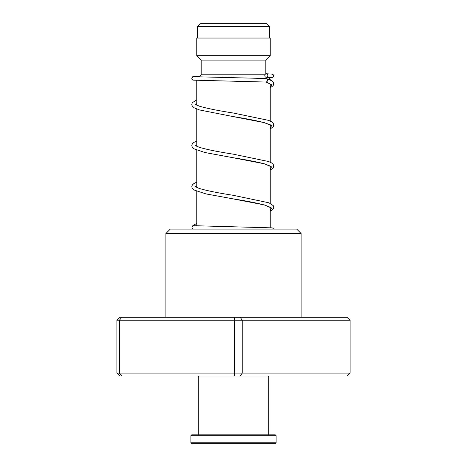 <?xml version="1.0" encoding="UTF-8"?>
<svg xmlns="http://www.w3.org/2000/svg" width="467" height="467" viewBox="0 0 467 467"><rect width="100%" height="100%" fill="white"/><g stroke="black" fill="none" stroke-linecap="round" stroke-linejoin="round"><path stroke-width="0.7" d="M200.582 23.35L266.418 23.35L269.506 26.438L197.494 26.438L200.582 23.35M269.506 38.043L269.506 26.438M197.494 38.043L197.494 26.438M270.241 227.703L270.241 207.488M270.241 203.349L270.241 166.34M270.241 162.201L270.241 125.191M270.241 121.052L270.241 84.013M270.241 79.933L270.241 79.192L268.367 79.192M196.759 225.865L196.759 191.312M196.759 187.471L196.759 150.164M196.759 146.323L196.759 109.015M196.759 105.174L196.759 80.4M198.995 76.962L201.172 74.784L264.952 74.784M268.432 77.382L270.241 79.192M265.828 73.862L265.828 60.091L270.241 55.678L270.241 38.043L196.759 38.043L196.759 55.678L270.241 55.678M201.172 74.784L201.172 60.091L265.828 60.091M201.172 60.091L196.759 55.678M165.902 233.5L170.309 229.093L296.691 229.093L301.098 233.5L165.902 233.5L165.902 317.268M350.116 320.204L116.884 320.204L120.054 317.268L346.946 317.268L350.116 320.204L350.116 373.11L346.946 376.052L120.054 376.052L116.884 373.11L350.116 373.11M121.84 317.268L119.412 320.204L119.412 373.11L121.84 376.052M234.586 317.268L234.586 376.052M240.184 317.268L242.239 320.204L242.239 373.11L240.184 376.052M116.884 320.204L116.884 373.11M192.188 226.355L193.694 225.485L194.587 225.73M270.241 87.819L273.113 85.735L273.75 84.06L273.376 82.379L271.94 80.844L266.406 78.526C268.14 79.705 268.081 80.879 266.237 82.052L266.149 82.052M266.318 73.768A1.763 1.506 -90 0 0 266.318 77.294A1.763 1.506 -90 0 0 266.318 73.768M267.889 376.052L268.77 376.933L198.23 376.933L198.23 434.835M276.12 442.769L275.238 443.65L191.762 443.65L190.88 442.769L276.12 442.769L276.12 435.717L190.88 435.717L190.88 442.769M190.88 435.717L191.762 434.835L275.238 434.835L276.12 435.717M266.237 82.052L271.718 84.842L270.241 87.627M270.294 124.759L270.294 125.261C271.099 125.203 268.974 124.304 263.925 122.564C256.074 120.55 245.654 118.53 232.671 116.493L264.328 122.634L271.455 125.705L270.241 128.769M270.3 166.41C271.374 166.439 269.033 165.481 263.277 163.532C255.42 161.582 245.216 159.615 232.665 157.642L264.328 163.783L271.455 166.853L270.241 169.918M270.3 207.558C271.117 207.564 269.19 206.718 264.515 205.031C256.675 202.964 246.045 200.88 232.63 198.784L264.316 204.925L271.455 207.996L270.241 211.066M301.098 233.5L301.098 317.268M194.225 225.701L271.946 227.861L272.81 228.118L273.662 229.093M265.758 81.959L270.276 84.06M270.241 128.968L273.248 126.691L273.767 125.022L273.224 123.3L271.636 121.817L268.659 120.387L232.998 112.967C218.001 110.656 206.694 108.362 199.082 106.097L195.241 104.182M195.498 104.433L196.759 103.692M270.241 170.116L273.248 167.834L273.767 166.112L273.23 164.448L271.531 162.901L268.648 161.529L232.992 154.116C218.007 151.804 206.706 149.516 199.094 147.251L195.241 145.33M195.504 145.581L196.759 144.84M270.241 211.259L273.253 208.982L273.767 207.319L273.265 205.649L268.951 202.795L232.957 195.259C217.978 192.947 206.683 190.659 199.082 188.394L195.241 186.479M195.498 186.73L196.759 185.989M266.19 82.052L193.548 80.161L192.13 79.402L191.797 78.625L192.69 76.763L199.835 76.121M266.266 77.294L271.374 77.569M266.447 78.526L194.161 76.693M266.371 73.768L271.671 74.066L273.399 74.866L273.738 76.267L272.804 77.528L269.05 78.007M196.759 99.856L192.311 102.722L191.768 104.445L192.287 106.114L194.307 107.871L199.532 109.949L232.671 116.493M196.759 141.005L193.898 142.394L192.311 143.871L191.768 145.599L192.322 147.315L193.939 148.798L204.867 152.505L232.665 157.642M196.759 182.153L193.898 183.543L192.311 185.02L191.768 186.742L192.322 188.464L193.945 189.952L205.982 193.91L232.63 198.784M196.759 223.284L192.608 225.865M192.416 226.075L191.955 227.826L193.227 229.093M199.111 376.052L198.23 376.933M268.77 376.933L268.77 434.835"/></g></svg>
